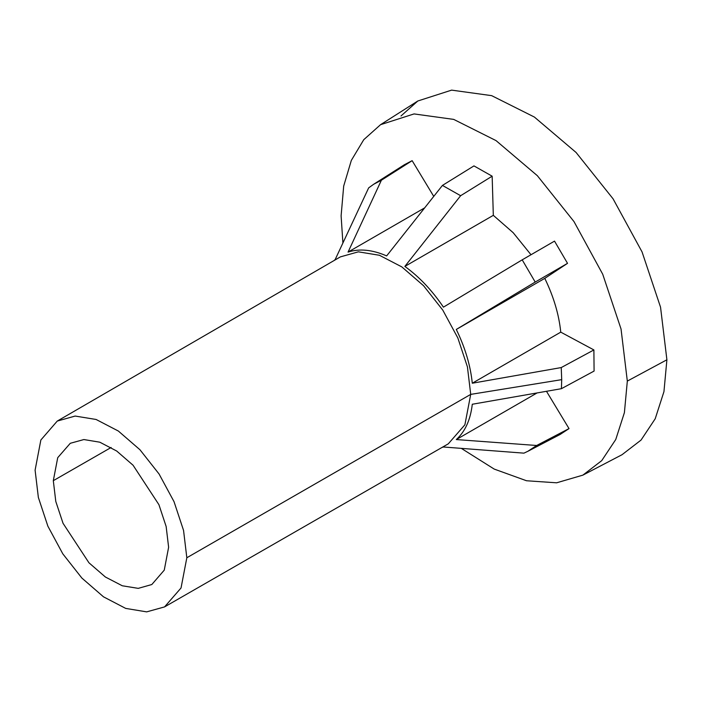 <?xml version="1.0" encoding="UTF-8"?>
<svg xmlns="http://www.w3.org/2000/svg" width="702" height="702" viewBox="0 0 702 702"><rect width="100%" height="100%" fill="white"/><g stroke="black" fill="none" stroke-linecap="round" stroke-linejoin="round"><path stroke-width="1.05" d="M53.308 480.677L57.722 457.678L70.279 443.295L83.88 439.549L99.807 442.199L116.69 451.017L133.082 465.25L158.924 504.685L166.146 526.509L168.62 547.253L164.259 570.138L151.816 584.529L138.241 588.364L122.306 585.784L105.388 577.009L88.952 562.793L63.04 523.306L55.791 501.447L53.308 480.677L111.135 447.481M35.1 470.164L40.856 440.005L57.257 421.077L75.132 416.058L96.104 419.471L118.348 431.037L139.952 449.745L159.064 473.99L174.035 501.684L183.555 530.431L186.829 557.757L181.037 587.986L164.549 606.914L146.665 611.872L125.702 608.406L103.475 596.814L81.897 578.088L62.811 553.852L47.876 526.184L38.364 497.464L35.1 470.164M57.257 421.077L340.365 256.888L358.353 251.834L379.44 255.274L401.825 266.9L423.56 285.723L442.786 310.117L457.844 337.969L467.427 366.892L470.717 394.384L464.891 424.798L448.297 443.831L164.549 606.914M186.829 557.757L470.717 394.384L561.714 379.65L561.416 388.689L472.288 404.247C470.507 419.761 465.18 431.537 456.3 439.566L536.661 445.489L527.843 451.307L523.92 453.15L443.427 446.998L442.032 447.437M561.714 379.65L561.231 367.567L472.288 383.222L560.758 332.143L593.892 349.938L561.231 367.567M334.108 260.512L335.187 259.521L368.655 187.882L373.666 184.266L381.397 180.221L348.06 252.088C359.45 248.42 372.314 249.693 386.644 255.905L442.435 185.416L460.635 195.709L404.852 266.418C419.182 276.746 432.037 290.321 443.427 307.151L522.2 259.837L535.205 282.055L456.3 329.449C465.18 347.727 470.507 365.645 472.288 383.222M461.354 448.394L494.199 469.076L526.526 480.756L556.616 482.809L582.888 475.131L622.042 454.703L641.049 440.075L655.212 418.761L663.952 391.628L666.9 359.784L660.547 307.213L642.058 251.921L613.048 198.789L576.079 152.474L534.389 117.058L491.654 95.647L451.623 90.128L417.822 100.991L401 115.979M536.661 445.489L569.024 428.597L560.161 434.441L527.843 451.307M546.481 391.304L569.024 428.597M456.3 439.566L537.039 392.962M561.416 388.689L594.085 371.068L593.892 349.938M456.3 329.449L544.778 278.369C553.65 296.648 558.976 314.566 560.758 332.143M535.205 282.055L567.523 263.338L544.778 278.369M522.2 259.837L554.519 241.119L567.523 263.338M404.852 266.418L493.322 215.338L513.188 232.713L531.002 254.738M460.635 195.709L492.155 176.184L493.322 215.338M442.435 185.416L473.955 165.9L492.155 176.184M348.06 252.088L424.666 207.862M381.397 180.221L412.144 160.661L433.748 196.393M373.666 184.266L404.431 164.707L412.144 160.661M582.888 475.131L601.719 460.644L615.751 439.522L624.403 412.636L627.325 381.089L621.042 329.001L602.72 274.228L573.982 221.578L537.346 175.693L496.042 140.611L453.703 119.393L414.04 113.926L380.554 124.684L363.768 139.68L351.333 160.398L343.69 186.091L341.111 215.839L342.901 242.989M666.9 359.784L627.325 381.089M380.554 124.684L417.822 100.991"/></g></svg>
